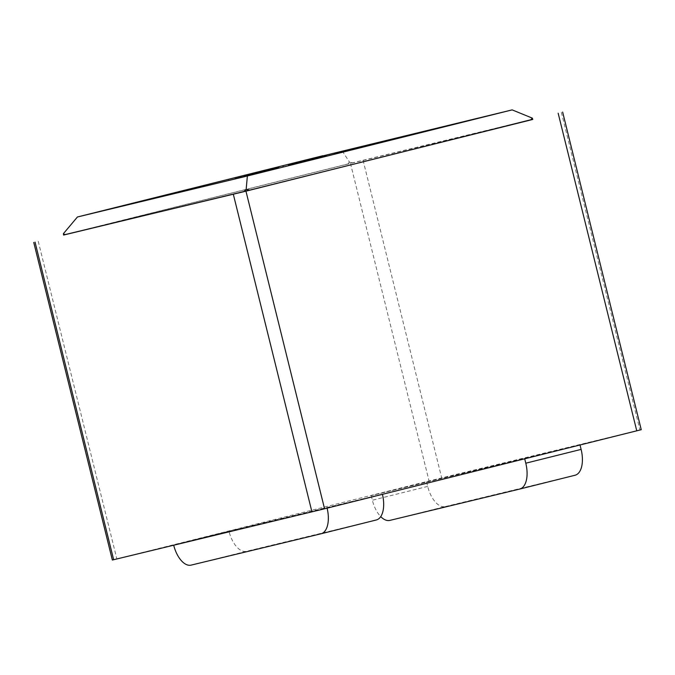 <?xml version="1.0" encoding="UTF-8"?>
<svg xmlns="http://www.w3.org/2000/svg" width="675" height="675" viewBox="0 0 675 675"><rect width="100%" height="100%" fill="white"/><g stroke="black" fill="none" stroke-linecap="round" stroke-linejoin="round"><path stroke-width="0.51" stroke-dasharray="3.38 2.53" d="M322.54 155.959L294.764 163.215L294.511 162.827M342.191 150.888L349.582 162.219L346.435 164.43L65.846 234.487L63.408 233.668M532.752 119.273L350.443 163.325L63.577 234.951M112.354 560.039L429.047 480.946L641.25 429.697M579.977 444.783L371.225 495.619L580.036 445.002M228.952 531.141L382.379 494.117L327.054 507.938L173.627 544.953L228.952 531.141A23.709 12.142 -104 0 0 246.451 551.306L376.279 519.986M426.549 481.798L427.688 486.405A23.709 12.142 -104 0 0 445.188 506.571L389.863 520.391M371.225 495.619L372.364 500.217A23.709 12.142 76 0 0 380.734 516.62M575.016 475.251L445.188 506.571M532.794 119.433L346.435 164.43M65.846 234.487L63.602 235.06M352.747 162.869L349.582 162.219M532.634 118.792L532.145 119.593M322.194 156.364L294.764 163.215M244.831 176.107L268.793 170.041L234.968 178.487L244.831 176.107L244.713 175.643M241.085 177.044L240.967 176.58M228.715 180.023L228.606 179.567M266.296 170.64L266.186 170.201M268.793 170.041L268.684 169.577M234.968 178.487L234.858 178.057M266.583 170.783L256.745 173.154L270.405 169.822L266.583 170.783L266.465 170.319M256.745 173.154L256.635 172.69M260.575 172.201L260.466 171.771M270.405 169.822L270.295 169.366M262.381 171.897L272.675 169.417C258.314 172.918 259.554 172.564 276.404 168.362L278.944 167.754C263.967 171.484 264.33 171.425 276.176 168.539L272.675 169.417L272.565 168.953M309.015 160.338L308.905 159.882M267.241 170.699L276.176 168.539M291.254 164.818L307.851 160.734L291.254 164.818M288.647 165.451L312.272 159.646L288.647 165.451M341.93 152.381L304.822 161.646C292.528 164.658 292.579 164.616 304.973 161.519L341.93 152.381L341.828 151.943M344.326 151.807L344.216 151.343M305.353 161.536L305.235 161.08M302.957 162.118L302.839 161.654M295.448 163.434L295.566 163.89L297.97 163.325L304.822 161.646L304.703 161.19M329.94 155.377L329.83 154.912M308.078 160.836L326.481 156.237L300.696 162.616L308.078 160.836L307.96 160.38M326.481 156.237L326.363 155.782M300.577 162.16L300.324 162.717M341.82 152.542L326.902 156.212L335.348 154.17L335.23 153.714M326.902 156.212L326.784 155.748M324.329 156.44L324.439 156.904C318.448 158.355 313.352 159.587 323.679 157.013C313.352 159.587 318.448 158.355 324.439 156.904L322.422 157.418C309.774 160.498 309.884 160.439 322.743 157.224L343.82 152.018L323.679 157.013L323.561 156.558M325.561 156.634L325.451 156.17M312.82 159.241L312.938 159.697L322.422 157.418L322.304 156.954M346.005 151.014L345.651 151.605L334.387 154.432L334.277 153.968M38.239 241.279L116.842 558.9M350.443 163.325L429.047 480.946M363.066 160.22L441.669 477.841M561.347 112.379L639.951 430M427.688 486.405L372.364 500.217M191.126 565.118L246.451 551.306M339.998 152.044L339.879 151.58M293.962 163.434L293.844 162.97M262.17 171.458L262.288 171.922M266.996 170.269L267.114 170.733M283.171 166.852L283.061 166.396M307.699 160.777L307.581 160.312L307.699 160.777M312.272 159.646L312.162 159.182M278.741 167.948L278.623 167.484M300.173 162.27L300.291 162.726M341.66 152.094L341.778 152.55L341.66 152.094M317.503 158.085L317.613 158.541"/><path stroke-width="1.01" d="M304.703 161.19C292.41 164.202 292.469 164.152 304.864 161.055L295.456 163.426M272.565 168.953C258.196 172.454 259.436 172.108 276.286 167.906L278.826 167.29C263.858 171.028 264.212 170.969 276.058 168.083L262.271 171.433M267.123 170.235L276.058 168.083M244.713 175.643L268.684 169.577L244.713 175.643M322.718 155.748L77.414 216.996L247.371 175.989L512.148 109.882L322.54 155.959M266.465 170.319L256.635 172.69L266.465 170.319M288.537 164.987L312.162 159.182L288.537 164.987M322.304 156.954C309.665 160.034 309.774 159.975 322.633 156.769L323.561 156.558C313.242 159.131 318.33 157.891 324.329 156.44L312.837 159.232M323.561 156.558C313.242 159.131 318.33 157.891 324.329 156.44M345.98 151.023L334.277 153.968M77.414 216.996L63.408 233.668L64.252 234.9L249.961 190.063L530.55 120.007L532.794 119.433L532.322 118.125L530.55 120.007M63.577 234.951L245.953 191.168L532.752 119.273M562.646 112.075L641.25 429.697L324.557 508.79L112.354 560.039L33.75 242.418M380.734 516.62A23.709 12.142 76 0 0 389.863 520.391L519.683 489.063A23.709 12.142 76 0 0 519.733 489.054L575.058 475.242A23.709 12.142 -104 0 0 581.116 449.39L580.036 445.002M524.703 458.814L525.791 463.202A23.709 12.142 76 0 1 519.733 489.054M519.784 489.038L575.016 475.251A23.709 12.142 -104 0 0 575.058 475.242M321.047 533.773L376.279 519.986A23.709 12.142 -104 0 0 376.321 519.969A23.709 12.142 -104 0 0 382.438 494.336M327.105 508.148A23.709 12.142 76 0 1 320.996 533.79A23.709 12.142 76 0 1 320.946 533.798L191.126 565.118A23.709 12.142 76 0 1 173.703 545.248M63.442 234.411L63.602 235.06L64.252 234.9M243.65 191.624L246.139 189.582L249.961 190.063M247.371 175.989L246.139 189.582M512.148 109.882L532.322 118.125M291.144 164.363L307.733 160.279L291.144 164.363M300.577 162.16L326.363 155.782L300.215 162.262M335.23 153.714L341.71 152.078M558.158 113.214L636.761 430.836M245.953 191.168L324.557 508.79M233.331 194.273L311.934 511.895M35.049 242.114L113.653 559.735M525.791 463.202L581.116 449.39M320.996 533.79L376.321 519.969M266.996 170.269L267.114 170.733M283.171 166.852L283.061 166.396M307.699 160.777L307.581 160.312M300.173 162.27L300.291 162.726M341.66 152.094L341.778 152.55M317.503 158.085L317.613 158.541"/></g></svg>
